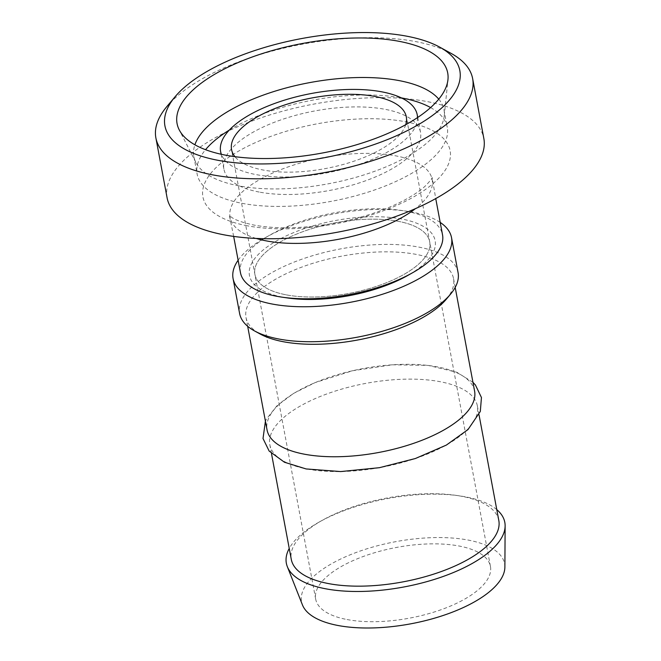 <?xml version="1.0" encoding="UTF-8"?>
<svg xmlns="http://www.w3.org/2000/svg" width="661" height="661" viewBox="0 0 661 661"><rect width="100%" height="100%" fill="white"/><g stroke="black" fill="none" stroke-linecap="round" stroke-linejoin="round"><path stroke-width="0.5" stroke-dasharray="3.31 2.48" d="M440.193 222.41A111.122 44.931 -10.6 0 0 334.036 213.933A111.122 44.931 -10.6 0 0 238.125 260.227M286.279 294.856A88.896 35.942 -10.6 0 0 382.488 284.247A88.896 35.942 -10.6 0 0 429.683 241.744A88.896 35.942 -10.6 0 0 335.689 222.765A88.896 35.942 -10.6 0 0 254.915 274.447A88.896 35.942 -10.6 0 0 286.279 294.856A88.896 35.942 169.4 0 1 254.915 274.447A88.896 35.942 169.4 0 1 335.689 222.765A88.896 35.942 169.4 0 1 429.683 241.744A88.896 35.942 169.4 0 1 382.488 284.247A88.896 35.942 169.4 0 1 286.279 294.856M347.042 619.539A88.896 35.942 -10.6 0 0 443.25 608.93A88.896 35.942 -10.6 0 0 490.445 566.427A88.896 35.942 -10.6 0 0 396.451 547.448A88.896 35.942 -10.6 0 0 315.677 599.13A88.896 35.942 -10.6 0 0 347.042 619.539M504.88 567.039A103.29 41.759 -10.6 0 0 395.385 541.731A103.29 41.759 -10.6 0 0 302.449 604.922M496.775 509.606A111.122 44.931 -10.6 0 0 459.519 495.857A111.122 44.931 -10.6 0 0 318.999 522.149A111.122 44.931 -10.6 0 0 289.237 548.448M498.815 520.513A105.57 42.684 -10.6 0 0 455.776 495.32A105.57 42.684 -10.6 0 0 322.287 520.306A105.57 42.684 -10.6 0 0 291.278 559.355M307.076 469.004A105.57 42.684 -10.6 0 0 421.321 456.404A105.57 42.684 -10.6 0 0 477.366 405.928A105.57 42.684 -10.6 0 0 365.748 383.397A105.57 42.684 -10.6 0 0 269.837 444.77A105.57 42.684 -10.6 0 0 307.076 469.004M474.598 391.114A105.57 42.684 -10.6 0 0 362.98 368.574A105.57 42.684 -10.6 0 0 267.061 429.947M446.332 299.185A105.57 42.684 -10.6 0 0 453.545 278.636A105.57 42.684 -10.6 0 0 341.927 256.104A105.57 42.684 -10.6 0 0 246.008 317.478A105.57 42.684 -10.6 0 0 260.17 334.02M458.073 272.621A111.122 44.931 -10.6 0 0 340.58 248.9A111.122 44.931 -10.6 0 0 239.613 313.504M451.025 53.343A161.135 65.15 -10.6 0 0 302.275 44.204A161.135 65.15 -10.6 0 0 166.894 106.52M167.093 197.821A161.135 65.15 169.4 0 1 313.488 104.149A161.135 65.15 169.4 0 1 483.852 138.546M240.455 272.679A102.794 41.56 169.4 0 1 333.846 212.916A102.794 41.56 169.4 0 1 442.531 234.862M287.956 298.012A94.457 38.189 169.4 0 1 282.776 297.153A94.457 38.189 169.4 0 1 272.786 243.141A94.457 38.189 169.4 0 1 406.598 220.063A94.457 38.189 169.4 0 1 407.399 275.662M405.738 124.698A88.896 35.942 169.4 0 1 350.611 162.284A88.896 35.942 169.4 0 1 262.913 169.976A88.896 35.942 169.4 0 1 234.919 156.665M417.512 117.592A100.009 40.437 169.4 0 1 361.104 163.73A100.009 40.437 169.4 0 1 255.906 174.57A100.009 40.437 169.4 0 1 221.369 154.294M259.178 192.054A100.009 40.437 169.4 0 1 223.897 169.1A100.009 40.437 169.4 0 1 314.76 110.957A100.009 40.437 169.4 0 1 420.512 132.299A100.009 40.437 169.4 0 1 367.409 180.114A100.009 40.437 169.4 0 1 259.178 192.054M430.6 107.578A127.243 51.442 169.4 0 1 447.266 127.292A127.243 51.442 169.4 0 1 379.72 188.129A127.243 51.442 169.4 0 1 242.025 203.315A127.243 51.442 169.4 0 1 197.135 174.107A127.243 51.442 169.4 0 1 205.546 149.692M229.268 130.118A127.243 51.442 169.4 0 1 401.401 97.902M438.755 99.15A127.243 51.442 169.4 0 1 443.994 109.809A127.243 51.442 169.4 0 1 444.242 115.964A127.243 51.442 169.4 0 1 369.73 173.025A127.243 51.442 169.4 0 1 238.753 185.832A127.243 51.442 169.4 0 1 195.863 162.449A127.243 51.442 169.4 0 1 193.863 156.624A127.243 51.442 169.4 0 1 194.888 144.792M247.28 225.789A125.747 50.839 169.4 0 1 283.594 132.093A125.747 50.839 169.4 0 1 448.695 163.498A125.747 50.839 169.4 0 1 247.28 225.789M256.22 238.439A102.794 41.56 169.4 0 1 230.086 217.295A102.794 41.56 169.4 0 1 323.485 157.533A102.794 41.56 169.4 0 1 432.162 179.486A102.794 41.56 169.4 0 1 415.447 208.645M490.445 566.427L406.317 116.865M315.677 599.13L231.548 149.568M322.287 520.306L318.999 522.149M455.776 495.32L459.519 495.857M479.01 414.72L477.366 405.928M271.481 453.553L269.837 444.77M472.954 382.322L456.867 372.275L428.064 365.393L392.535 364.798L352.544 370.747L315.148 382.587L293.525 393.444L276.843 405.912L266.515 418.958L265.416 421.164M455.189 287.436L453.545 278.636M247.66 326.27L246.008 317.478M233.664 236.407L229.392 215.428L231.152 216.957C234.614 219.807 242.24 222.517 254.039 225.087C276.562 229.243 303.457 228.599 334.714 223.162C361.947 217.99 385.247 210.281 404.623 200.035C414.133 194.855 421.272 189.947 426.048 185.311C430.65 180.279 432.682 177.669 432.137 177.487L435.739 198.589M221.113 154.244L223.897 169.1M417.727 117.451L420.512 132.299M193.863 156.624L197.135 174.107M443.994 109.809L447.266 127.292M444.242 115.964L447.96 79.584M195.863 162.449L179.238 129.878"/><path stroke-width="0.99" d="M238.125 260.227A111.122 44.931 -10.6 0 0 233.069 278.537A111.122 44.931 -10.6 0 0 272.274 304.043A111.122 44.931 -10.6 0 0 392.535 290.782A111.122 44.931 -10.6 0 0 451.529 237.654A111.122 44.931 -10.6 0 0 440.193 222.41M289.237 548.448A111.122 44.931 -10.6 0 0 287.328 566.642L302.449 604.922A103.29 41.759 -10.6 0 0 337.978 625.488A103.29 41.759 -10.6 0 0 446.192 614.441A103.29 41.759 -10.6 0 0 504.88 567.039L505.128 525.883A111.122 44.931 -10.6 0 0 496.775 509.606M287.328 566.642A111.122 44.931 -10.6 0 0 325.559 588.769A111.122 44.931 -10.6 0 0 441.986 576.888A111.122 44.931 -10.6 0 0 505.128 525.883M271.481 453.553L291.278 559.355A105.57 42.684 -10.6 0 0 328.525 583.589A105.57 42.684 -10.6 0 0 442.763 570.988A105.57 42.684 -10.6 0 0 498.815 520.513L479.01 414.72M247.66 326.27L267.061 429.947A105.57 42.684 -10.6 0 0 304.308 454.181A105.57 42.684 -10.6 0 0 418.553 441.581A105.57 42.684 -10.6 0 0 474.598 391.114L455.189 287.436M233.069 278.537L239.613 313.504A111.122 44.931 -10.6 0 0 254.518 330.921L260.17 334.02A105.57 42.684 -10.6 0 0 283.255 341.712A105.57 42.684 -10.6 0 0 446.332 299.185L450.472 294.252A111.122 44.931 -10.6 0 0 458.073 272.621L451.529 237.654M254.518 330.921A111.122 44.931 -10.6 0 0 278.818 339.01A111.122 44.931 -10.6 0 0 450.472 294.252M217.849 160.284A150.022 60.655 169.4 0 1 175.182 96.646A150.022 60.655 169.4 0 1 301.226 38.627A150.022 60.655 169.4 0 1 439.722 47.146A150.022 60.655 169.4 0 1 408.258 130.176A150.022 60.655 169.4 0 1 217.849 160.284M175.182 96.646L166.894 106.52A161.135 65.15 -10.6 0 0 155.872 137.885A161.135 65.15 -10.6 0 0 212.718 174.868A161.135 65.15 -10.6 0 0 387.098 155.632A161.135 65.15 -10.6 0 0 472.64 78.601A161.135 65.15 -10.6 0 0 451.025 53.343L439.722 47.146M472.64 78.601L483.852 138.546A161.135 65.15 169.4 0 1 398.31 215.577A161.135 65.15 169.4 0 1 223.939 234.812A161.135 65.15 169.4 0 1 167.093 197.821L155.872 137.885M225.641 155.178A137.662 55.656 169.4 0 1 179.238 129.878A137.662 55.656 169.4 0 1 302.151 43.543A137.662 55.656 169.4 0 1 447.96 79.584A137.662 55.656 169.4 0 1 367.351 141.322A137.662 55.656 169.4 0 1 225.641 155.178M435.739 198.589L442.531 234.862A102.794 41.56 169.4 0 1 412.332 272.886A102.794 41.56 169.4 0 1 282.354 297.21A102.794 41.56 169.4 0 1 276.719 296.277A102.794 41.56 169.4 0 1 240.455 272.679L233.664 236.407M412.332 272.886L407.399 275.662A94.457 38.189 169.4 0 1 287.956 298.012L282.354 297.21M234.919 156.665A88.896 35.942 169.4 0 1 231.548 149.568A88.896 35.942 169.4 0 1 312.314 97.886A88.896 35.942 169.4 0 1 406.317 116.865A88.896 35.942 169.4 0 1 405.738 124.698M221.369 154.294A100.009 40.437 169.4 0 1 220.625 151.617A100.009 40.437 169.4 0 1 311.488 93.474A100.009 40.437 169.4 0 1 417.24 114.824A100.009 40.437 169.4 0 1 417.512 117.592M205.546 149.692A127.243 51.442 169.4 0 1 229.268 130.118M401.401 97.902A127.243 51.442 169.4 0 1 430.6 107.578M194.888 144.792A127.243 51.442 169.4 0 1 309.464 82.65A127.243 51.442 169.4 0 1 438.755 99.15M415.447 208.645A102.794 41.56 169.4 0 1 266.35 240.893A102.794 41.56 169.4 0 1 256.22 238.439M265.416 421.164L263.012 438.516L269.151 451.058L284.445 462.237L306.134 468.946L340.688 471.566L379.397 467.691L415.331 458.536L446.34 445.093L467.996 429.584L480.316 411.439L481.448 397.534L475.416 384.983L472.954 382.322M220.625 151.617L221.113 154.244M417.24 114.824L417.727 117.451"/></g></svg>

